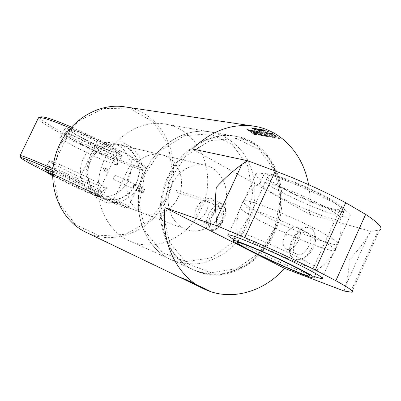 <?xml version="1.0" encoding="UTF-8"?>
<svg xmlns="http://www.w3.org/2000/svg" width="401" height="401" viewBox="0 0 401 401"><rect width="100%" height="100%" fill="white"/><g stroke="black" fill="none" stroke-linecap="round" stroke-linejoin="round"><path stroke-width="0.3" stroke-dasharray="2 1.5" d="M204.054 165.037L205.818 165.402C221.542 169.142 230.4 188.836 224.811 206.38C219.492 224.014 201.061 235.222 185.984 229.392C172.525 224.425 164.906 206.736 169.588 190.33C174.114 173.884 189.894 162.51 204.054 165.037M110.932 142.731L112.46 143.052C126.13 146.295 134.15 162.661 129.543 177.097C125.177 191.603 109.313 200.55 96.21 195.477C84.521 191.152 77.759 176.5 81.563 163.102C85.233 149.663 98.646 140.505 110.932 142.731M176.52 190.5L224.109 205.031L223.267 206.851L175.743 192.159L176.52 190.5M296.715 226.956L297.387 227.217C306.184 230.791 294.444 253.437 286.224 248.745C282.835 246.49 282.254 242.309 284.479 236.194L285.953 233.362C289.352 228.38 292.936 226.239 296.715 226.956M306.965 232.525C298.354 229.282 288.068 250.645 296.565 254.149C304.875 258.886 316.524 236.42 307.642 232.791L306.965 232.525M306.935 227.302C295.126 226.685 283.657 251.853 292.9 258.224L297.046 259.713C309.021 261.051 321.076 234.374 311.171 228.575L306.935 227.302C301.357 228.259 296.735 232.74 293.066 240.735C289.492 248.665 289.437 254.495 292.9 258.224M297.046 259.713C303.823 259.627 309.427 255.582 313.848 247.587C316.91 239.036 316.018 232.695 311.171 228.575M337.812 215.362C343.953 216.996 347.918 217.492 349.717 216.841C354.614 215.182 337.151 203.307 311.266 191.307C285.442 179.287 259.983 171.207 256.389 173.463C247.733 176.866 308.7 207.984 337.812 215.362M314.574 276.585L310.79 275.206C290.434 267.637 248.991 248.404 233.968 239.582M124.942 106.882C164.34 112.105 185.352 162.044 166.666 199.076C152.796 230.259 115.207 246.871 86.065 232.309M198.635 209.618C195.107 217.147 194.941 222.119 198.139 224.53L198.52 224.69C203.738 225.688 208.68 222.279 213.347 214.465C216.169 206.535 215.548 201.167 211.472 198.36L210.856 198.114C206.415 197.793 202.34 201.623 198.635 209.618M192.44 148.966L309.221 214.174L370.88 231.322L368.023 235.938C362.725 244.49 356.469 252.264 349.266 259.257C349.146 268.6 347.868 277.637 345.431 286.374L344.138 291.041M309.221 214.174C310.509 204.134 310.284 194.29 308.549 184.635M264.284 130.691L259.948 129.087L262.645 130.43L264.239 130.957L264.645 130.967L264.284 130.691L259.883 129.282L262.57 130.616L264.164 131.142L264.57 131.157L264.209 130.881M258.54 129.082L263.708 131.157L260.344 129.388L258.515 128.831L258.109 128.811L258.47 129.272L263.251 131.338L263.627 131.343L263.221 131.027L262.419 130.616L261.733 130.51L262.204 130.841L260.274 129.578L258.47 129.272M257.322 128.836L255.006 128.305L260.971 130.731L256.404 128.696L257.322 128.836L254.936 128.495L259.617 130.395L257.958 129.899L258.77 130.305L260.896 130.916L256.334 128.886L257.252 129.027M253.993 128.385L259.121 130.445L255.773 128.686L253.963 128.135L253.567 128.114L253.928 128.576L258.68 130.621L255.703 128.871L253.928 128.576M255.096 129.102L253.071 128.009L252.259 127.889L253.728 128.626L251.247 127.734L255.913 129.979L256.65 130.094L255.116 129.297L257.663 130.25L253.006 128.2L252.194 128.079L253.658 128.816L251.181 127.919L255.833 130.16L256.575 130.275L255.041 129.483L257.582 130.435L255.026 129.287M279.527 138.37L272.409 133.438L271.276 133.257L275.347 135.894L270.62 133.152L269.743 133.017L273.056 135.528L268.996 132.901L268.013 132.746L275.101 137.643L276.735 137.914L273.708 135.327L277.818 138.089L279.527 138.37L272.324 133.618L271.191 133.443L275.251 136.074L270.535 133.338L269.662 133.202L272.966 135.703L268.911 133.082L267.928 132.926L275.001 137.814L276.635 138.084L273.617 135.508L277.718 138.26L279.427 138.54M270.84 135.107L267.828 132.716L266.449 132.5L268.66 134.109L265.978 132.425L264.73 132.23L271.798 137.102L273.051 137.307L270.76 135.568L273.597 137.398L274.77 137.588L270.745 135.282L267.743 132.896L266.364 132.681L268.57 134.285L265.893 132.606L264.65 132.41L271.698 137.272L272.951 137.478L270.67 135.744L273.502 137.568L274.67 137.764L270.745 135.282M267.893 134.345L267.091 133.809L265.492 133.553L266.294 134.089L267.893 134.345L265.402 133.733L266.204 134.265L267.803 134.525M265.642 134.245L262.745 131.914L261.422 131.708L263.196 133.067L260.339 131.538L259.176 131.353L264.214 134.135L266.454 136.23L267.632 136.42L266.094 134.987L268.565 136.576L269.673 136.756L265.547 134.42L262.66 132.099L261.342 131.889L263.106 133.242L260.259 131.718L259.096 131.533L264.119 134.31L266.354 136.395L267.537 136.591L266.003 135.157L268.464 136.741L269.577 136.926L265.547 134.42M260.018 131.904L259.081 131.338L256.71 130.967L263.723 135.784L266.094 136.17L265.226 135.493L264.079 135.307L262.219 133.939L263.251 134.104L262.404 133.513L261.372 133.348L258.856 131.718L260.018 131.904L256.63 131.147L263.627 135.949L265.993 136.34L265.131 135.663L263.978 135.478L262.124 134.109L263.161 134.275L262.314 133.688L261.282 133.523L258.77 131.899L259.933 132.084M257.056 134.691L250.094 129.924L248.916 129.739L252.003 131.849L248.59 129.688L247.422 129.508L254.364 134.25L255.547 134.445L253.171 132.48L255.873 134.495L257.056 134.691L250.013 130.104L248.836 129.919L252.244 132.074L248.51 129.869L247.342 129.683L254.269 134.415L255.447 134.606L253.081 132.651L255.773 134.661L256.961 134.856M259.487 135.087L260.57 135.267L252.409 130.29L251.221 130.104L254.003 131.839L257.201 134.716L258.339 134.901L256.48 133.182L259.387 135.252L260.47 135.433L252.329 130.47L251.141 130.28L253.913 132.009L257.106 134.881L258.239 135.067L256.389 133.358L259.387 135.252M255.211 130.731L253.713 130.495L260.7 135.287L262.705 135.498L262.139 134.711L257.893 131.799L255.211 130.731L253.632 130.676L260.605 135.453L262.61 135.663L262.043 134.881L257.808 131.974L255.131 130.911M266.309 131.087L261.367 129.282L265.196 131.097L266.309 131.087L264.485 130.646L265.362 131.117L261.302 129.473L265.121 131.282L266.234 131.272M267.637 131.473L263.101 129.548L267.562 131.663M268.525 131.944L267.151 131.473L268.444 132.13M268.68 131.373L264.309 129.759L267.016 131.102L268.625 131.638L269.041 131.648L268.68 131.373L264.239 129.949L266.941 131.292L268.55 131.824L268.961 131.839L268.605 131.563M193.934 284.108L203.352 287.883L193.523 283.908L202.024 287.021L194.024 283.923M204.49 288.429L196.54 285.357L206.655 289.462L202.174 287.738L204.49 288.429L203.543 287.748L196.625 285.171L202.766 287.838L206.721 289.271L202.244 287.547L204.555 288.234M206.791 289.532L198.731 286.409L209.392 290.775L204.665 288.976L207.929 290.073L206.861 289.337L198.816 286.224L204.079 288.56L200.259 286.915L209.457 290.58L204.741 288.78L206.861 289.337M191.432 282.89L200.565 286.55L191.432 282.89L190.52 282.244L198.49 285.332L191.518 282.705M192.259 283.076L198.099 285.372L187.287 280.69L194.054 283.687L198.169 285.176L194.385 283.718L196.295 284.284L195.317 283.813L192.34 282.89M189.332 281.723L188.52 281.181L190.796 282.199L189.407 281.537M187.879 280.971L193.402 283.121L182.936 278.605L187.372 280.62L193.472 282.931L189.718 281.522L191.929 282.194L190.936 281.718L187.954 280.78M186.911 280.013L179.052 276.961L190.59 281.773L184.605 279.447L188.32 280.685L186.976 279.828L179.137 276.78L186.325 279.988L181.954 278.134L190.655 281.582L184.686 279.261L188.385 280.5L186.976 279.828M351.767 292.209L379.582 229.999L370.88 231.322M221.121 208.66C214.916 206.224 206.229 224.229 212.425 226.7C218.385 230.159 227.948 211.357 221.522 208.816L221.121 208.66M205.683 200.52L206.079 200.675C212.385 203.137 202.705 222.149 196.871 218.756C195.242 217.843 194.615 215.853 194.986 212.781C195.643 208.961 197.332 205.643 200.059 202.826C202.134 200.861 204.014 200.094 205.683 200.52M262.645 130.345L263.703 130.661L262.715 130.155M260.951 134.982L255.843 131.242L261.046 134.811M267.021 131.022L268.089 131.338L267.096 130.831M188.264 280.931L189.437 281.587L188.204 281.041M188.52 281.136L185.884 279.522L190.31 282.043L188.445 281.276M187.964 280.635L192.836 283.307L187.848 280.825M190.114 281.627L195.302 284.489L190.054 281.733M193.528 283.291L196.976 285.291L191.949 282.404L193.427 283.472M195.833 284.6L199.167 286.349L195.788 284.68M201.252 286.825L195.092 284.645L201.182 287.016M187.187 280.515L184.816 278.996L189.097 281.467L187.112 280.655M186.991 280.459L183.317 278.279L186.911 280.605M187.874 280.931L187.197 280.57L188.47 281.216L187.793 281.091M184.485 279.121L185.653 279.773L184.425 279.231M184.746 279.327L182.119 277.723L186.515 280.224L184.671 279.467M165.703 198.65L172.43 171.367L168.094 144.059L153.242 121.754L130.335 108.877L103.573 108.425L78.365 121.022L60.175 144.41L53.087 173.673L58.611 202.425L75.293 224.56L99.308 235.778L125.608 234.334L149.142 221.026L165.703 198.65M139.588 185.227L142.851 171.939L140.636 158.696L133.312 148.039L122.215 142.084L109.468 142.109L97.623 148.235L89.137 159.297L85.789 173.042L88.275 186.61L96.019 197.232L107.368 202.806L120.009 202.345L131.468 196.059L139.588 185.227M274.5 232.876C293.522 193.979 274.725 142.39 236.359 136.42C207.934 130.957 175.142 153.513 164.726 187.608C154.034 221.613 168.305 258.805 194.826 270.424C223.547 283.978 260.274 265.497 274.5 232.876M201.252 208.951C218.204 174.966 200.214 129.518 165.302 124.12C139.418 119.192 110.155 138.586 101.147 168.104C91.884 197.538 105.037 230.114 129.157 240.725C155.282 253.061 188.625 237.462 201.252 208.951M178.3 197.026C186.585 180.41 178.275 158.41 161.834 154.871C148.46 151.463 132.957 161.297 128.32 176.545C123.523 191.743 130.736 208.64 143.688 213.412C156.365 218.48 172.119 210.826 178.3 197.026M136.054 183.613C143.698 168.445 135.738 148.255 120.35 144.941C107.829 141.759 93.453 150.656 89.228 164.545C84.857 178.385 91.679 193.868 103.799 198.345C117.638 202.104 128.39 197.192 136.054 183.613M136.681 183.934L139.688 171.678L137.638 159.473L130.871 149.658L120.636 144.185L108.897 144.22L97.994 149.869L90.19 160.049L87.112 172.686L89.393 185.172L96.516 194.956L106.962 200.109L118.616 199.703L129.187 193.919L136.681 183.934M136.37 190.014L138.255 185.969L136.36 190.014M136.52 190.43L136.906 189.142L136.215 190.35L138.235 191.297L137.929 191.222L140.31 186.465L140.019 187.733L138.119 191.172M136.616 189.202L136.325 190.47L137.718 186.836L136.616 189.202M137.713 188.054L138.004 186.791L136.906 189.142L137.713 188.054L139.307 188.801M138.711 185.718L138.41 185.633L138.004 186.791L138.711 185.718L140.31 186.465M138.41 185.633L137.718 186.836L138.41 185.633M138.641 190.149L140.43 186.575L138.641 190.149M138.24 191.292L140.23 191.533L141.899 187.959L140.235 191.533L141.733 192.68L143.743 188.375L141.733 192.68L143.117 192.595L144.571 189.493L143.117 192.595L144.571 189.493L143.743 188.38L141.889 187.959M136.325 190.47L137.929 191.222M137.327 188.129L138.936 188.876M138.525 185.748L140.124 186.495M65.137 175.407C80.571 183.087 100.611 191.954 101.899 191.633L101.949 191.628C106.215 191.863 50.09 165.107 49.338 166.565L49.303 166.58C49.488 167.297 54.767 170.24 65.137 175.407M103.583 187.442C91.639 183.427 46.646 161.488 49.143 160.841L49.173 160.826C50.06 159.022 111.262 188.264 106.465 188.179L103.583 187.442M80.295 143.758C95.724 151.859 116.145 160.39 117.363 159.167L117.443 159.082C120.771 157.413 67.849 131.779 65.183 133.809L65.057 133.869C64.761 134.957 69.839 138.25 80.295 143.758M114.536 164.38L117.608 164.771C121.784 163.392 62.852 134.911 60.576 137.247L60.496 137.287C57.057 138.561 102.16 161.097 114.536 164.38M52.571 175.678L62.581 180.741C78.255 188.47 98.521 197.503 99.353 197.097C102.621 197.563 67.513 180.33 52.586 174.184M52.571 175.468L63.634 181.132C77.719 188.079 95.939 196.204 96.666 195.828C99.844 196.274 63.799 178.731 52.581 174.405M82.832 138.46C98.225 146.611 118.666 155.072 119.939 153.733C124.911 152.44 69.193 125.383 67.689 128.395C67.358 129.563 72.406 132.916 82.832 138.46M83.939 138.731C97.769 146.059 116.15 153.663 117.267 152.45C121.673 151.267 71.764 127.032 70.381 129.718C70.07 130.756 74.586 133.759 83.939 138.731M118.43 156.174L121.488 156.51C126.932 155.207 66.095 125.683 64.526 128.911C60.942 130.495 105.934 153.162 118.43 156.174M40.591 116.987C33.072 121.057 145.037 174.801 145.433 167.458C145.623 165.949 140.32 162.034 129.513 155.713L132.821 159.212C141.934 164.691 146.38 168.094 146.144 169.422L145.899 169.733C140.992 174.345 37.443 124.781 38.301 118.1M70.335 128.104L97.633 140.596L102.45 141.363L71.328 126.997M20.175 155.954C23.534 160.741 122.691 207.643 128.119 207.066L128.295 207.061C129.328 206.796 124.651 203.919 114.265 198.415L132.821 159.212M114.265 198.415L109.563 197.823L82.03 184.179L78.506 180.661L52.902 168.771M78.506 180.661L97.633 140.596M129.513 155.713L102.45 141.363M107.303 170.445L105.558 171.287C104.125 169.748 104.435 168.746 106.491 168.29L107.368 169.137L107.303 170.445M109.563 197.823C122.245 204.415 127.779 207.728 126.16 207.773C122.636 207.918 77.308 187.508 46.646 172.099M52.757 170.525L82.03 184.179M52.666 171.979C69.729 179.072 105.984 196.981 102.501 196.535L99.664 195.698C90.03 192.179 55.739 175.944 47.268 170.876M105.719 169.954L105.784 168.651L104.907 167.808C102.856 168.265 102.551 169.262 103.979 170.796L105.719 169.954M133.082 188.48L134.967 184.435L133.077 188.48L113.388 179.282C113.508 177.588 114.14 176.245 115.282 175.247L113.383 179.277M132.666 187.056L133.608 185.031L132.666 187.056L133.137 187.277L134.079 185.252L133.137 187.277M132.861 187.874L134.345 184.66L132.861 187.874M303.597 260.204C280.369 247.968 239.698 230.816 237.407 232.104L237.247 232.139C230.946 233.212 309.286 269.778 317.502 269.587L317.732 269.587C319.617 269.287 314.905 266.159 303.597 260.204M318.905 238.881C292.103 224.099 244.239 204.741 240.64 206.901L240.184 208.019L242.329 210.144L246.72 213.182L261.036 221.277L280.224 230.715L300.825 239.823L319.166 246.951L331.677 250.66L334.985 250.851C337.096 249.948 331.737 245.958 318.905 238.881M331.101 199.472C308.534 186.134 267.347 170.731 264.124 174.069C254.394 178.049 335.572 215.793 344.068 211.217C346.404 209.888 342.083 205.974 331.101 199.472M328.188 198.761C307.973 186.826 271.136 173.037 268.164 175.999C259.322 179.518 332.404 213.492 339.898 209.332C341.978 208.124 338.073 204.6 328.188 198.761M327.166 208.169C305.367 195.493 265.758 180.174 260.815 182.214L260.299 182.375C250.805 185.843 332.033 223.633 340.299 219.573L340.685 219.352C341.963 217.868 337.457 214.139 327.166 208.169M321.833 232.41C294.925 217.387 246.695 198.164 243.382 200.781L243.031 202.064L245.252 204.294L249.663 207.407L263.908 215.548L282.931 224.936L303.367 233.928L321.622 240.926L334.218 244.535L337.672 244.7C340.078 243.753 334.795 239.658 321.833 232.41M236.51 138.51L259.622 149.728L275.111 171.463L280.399 199.307L274.8 228.119L259.372 252.755L236.765 268.7L210.976 272.7L186.896 263.457L169.538 242.229L162.876 213.041L168.636 182.054L185.638 156.044L210.049 140.561L236.51 138.51M235.818 136.33L235.287 136.235C206.896 130.781 174.154 153.287 163.763 187.312C153.092 221.247 167.347 258.369 193.833 269.978C202.981 273.412 212.455 274.72 222.249 273.913C231.968 271.908 241.156 268.003 249.823 262.204C262.374 252.023 271.467 238.911 277.101 222.871C283.337 201.573 281.086 178.6 270.73 161.007C262.259 148.41 250.079 139.683 235.818 136.33L211.267 132.079C225.106 135.322 236.976 143.698 245.262 155.783C255.407 172.656 257.713 194.675 251.748 215.056C246.344 230.405 237.567 242.926 225.422 252.61C217.036 258.119 208.134 261.803 198.716 263.663C189.222 264.379 180.039 263.066 171.162 259.723C145.473 248.45 131.573 212.911 141.748 180.56C151.658 148.119 183.202 126.711 210.756 131.989C182.991 126.696 151.423 148.134 141.543 180.495C131.388 212.771 145.287 248.339 171.162 259.723L193.833 269.978C218.675 281.166 249.377 269.943 266.49 245.332C271.141 238.149 274.87 230.46 277.672 222.264L281.196 201.021L278.59 178.555L269.507 158.836L254.755 144.134L235.823 136.33M209.934 133.809L184.375 135.688L160.896 150.345L144.621 175.021L139.197 204.48L145.743 232.294L162.575 252.62L185.879 261.592L210.806 257.938L232.63 242.856L247.462 219.417L252.745 191.939L247.467 165.342L232.354 144.566L209.934 133.809M345.431 286.374L368.023 235.938M350.584 292.088L378.203 230.329M222.319 206.069C213.994 203.407 203.267 226.53 211.512 229.422C219.833 232.59 230.946 208.525 222.319 206.069M221.768 203.909L222.39 204.149C231.703 207.803 217.788 235.151 209.167 230.129C200.209 226.53 212.751 200.475 221.768 203.909M143.242 192.51L144.581 189.638L143.242 192.51M205.818 165.402L112.46 143.052M185.984 229.392L96.21 195.477M285.953 233.362L286.514 235.161L284.479 236.194M286.224 248.745L296.565 254.149M297.387 227.217L307.642 232.791M322.214 277.898L349.717 216.841M228.109 234.806L256.389 173.463M253.247 126.069L254.084 126.195M211.472 198.355L222.39 204.149C226.254 207.783 225.046 206.264 225.948 211.292C226.019 213.928 224.75 217.888 222.134 223.177C219.487 226.6 217.167 228.811 215.177 229.808C213.031 230.76 211.026 230.871 209.167 230.129L198.139 224.53M200.059 202.826L196.776 207.277L194.986 212.781M196.871 218.756L212.425 226.7M206.079 200.675L221.522 208.816M129.157 240.725L194.826 270.424M165.302 124.12L236.359 136.42M103.799 198.345L143.688 213.412M120.35 144.941L161.834 154.871M140.44 186.59L141.899 187.959M49.143 160.806L49.303 166.59M101.894 191.638L106.415 188.189M117.608 164.766L117.443 159.082M65.193 133.809L60.571 137.252M49.338 166.565L47.694 169.984M101.949 191.628L99.353 197.097M67.689 128.395L65.057 133.869M119.939 153.733L117.363 159.167M70.381 129.718L49.408 173.372M117.267 152.45L96.666 195.828M117.548 164.816L121.488 156.51M60.496 137.287L64.526 128.911M145.433 167.458L146.144 169.422M128.295 207.061L145.899 169.733M126.16 207.773L128.119 207.066M103.979 170.796L105.558 171.287M104.907 167.808L106.491 168.29M102.501 196.535L106.465 188.179M45.118 169.252L49.173 160.826M134.967 184.435L115.282 175.247M134.079 185.252L133.608 185.031M132.851 187.853L133.067 188.455M134.345 184.66L134.947 184.44M240.149 207.778C237.242 215.663 236.274 223.778 237.247 232.129M317.512 269.582C324.469 265.016 330.033 259.141 334.213 251.948M237.407 232.104L235.292 236.705M317.732 269.587L313.923 278.033M264.124 174.069L260.299 182.375M344.068 211.217L340.299 219.573M338.073 243.613C340.865 235.738 341.737 227.653 340.69 219.357M260.815 182.209C253.678 186.821 247.983 192.801 243.733 200.144M240.64 206.901L243.196 200.856M334.985 250.851L337.452 244.75M268.164 175.999L237.618 242.43M339.898 209.332L309.963 275.612"/><path stroke-width="0.6" d="M233.968 239.582C228.816 236.585 226.866 234.991 228.109 234.806C230.886 234.349 255.683 244.249 281.652 256.384C307.672 268.515 326.013 278.75 321.903 278.59C320.805 278.58 318.364 277.913 314.574 276.585M217.267 225.903L216.355 219.563C215.232 207.788 215.217 197.071 216.314 187.402C223.437 179.367 231.963 171.703 241.883 164.395L247.427 160.686L275.317 171.032C299.662 180.179 323.116 190.751 345.687 202.736L315.306 270.048C292.294 258.64 268.775 247.813 244.755 237.562L217.267 225.903L164.966 207.658C160.671 243.111 177.563 276.78 203.688 288.795C230.119 301.722 263.292 292.434 284.6 268.374L344.138 291.041L351.767 292.209C355.035 292.179 349.737 288.344 335.873 280.71L365.657 214.38C378.905 223.146 383.546 228.349 379.582 229.999M203.688 288.795L86.065 232.309C60.12 220.174 46.02 185.407 55.839 154.164C65.408 122.846 96.691 102.18 124.942 106.882L253.247 126.069M308.549 184.635C303.331 154.601 281.818 130.355 254.084 126.195C231.868 123.162 211.322 130.751 192.44 148.966L247.427 160.686M184.65 279.507L182.019 277.898L184.671 279.467M187.783 281.116L187.102 280.755L187.793 281.091M186.896 280.64L183.212 278.459L186.911 280.605M187.092 280.695L184.711 279.176L187.112 280.655M195.733 284.78L199.071 286.535L195.788 284.68M193.427 283.472L196.881 285.477L193.427 283.472M190.009 281.803L195.207 284.675L190.054 281.733M189.302 281.492L192.746 283.492L189.302 281.492M188.445 281.276L185.778 279.697L188.4 281.362M284.6 268.374L164.966 207.658M335.873 280.71L315.306 270.048M345.687 202.736L365.657 214.38M188.204 281.041L189.337 281.773L188.164 281.111M184.425 279.231L185.553 279.953L184.385 279.302M52.586 174.184L46.686 172.074C46.376 172.24 48.341 173.438 52.571 175.678M52.581 174.405L49.408 173.372L52.571 175.468M38.301 118.1L38.982 117.523C42.356 117.167 52.807 120.696 70.335 128.104M71.328 126.997C54.411 119.869 44.3 116.485 40.997 116.846L40.591 116.987M52.902 168.771C32.967 159.839 22.05 155.448 20.15 155.598L20.175 155.954M46.646 172.099C29.885 163.688 21.268 158.876 20.787 157.668C22.025 157.232 32.681 161.518 52.757 170.525M47.268 170.876L45.118 169.252L52.666 171.979M299.617 268.991C276.289 256.921 235.693 239.512 233.542 240.505C225.683 240.349 307.261 278.449 313.923 278.033C315.737 277.883 310.97 274.87 299.617 268.991M296.83 267.953C275.933 257.146 239.628 241.572 237.618 242.43C230.445 242.234 303.893 276.535 309.737 276.104C311.351 275.958 307.046 273.241 296.83 267.953M244.755 237.562L275.317 171.032M216.355 219.563L241.883 164.395M321.903 278.59L322.214 277.898M47.694 169.984L46.686 172.074M40.997 116.846L38.982 117.523M20.15 155.598L38.486 117.719M20.787 157.668L20.065 155.658M235.292 236.705L233.542 240.505M309.963 275.612L309.737 276.104"/></g></svg>
